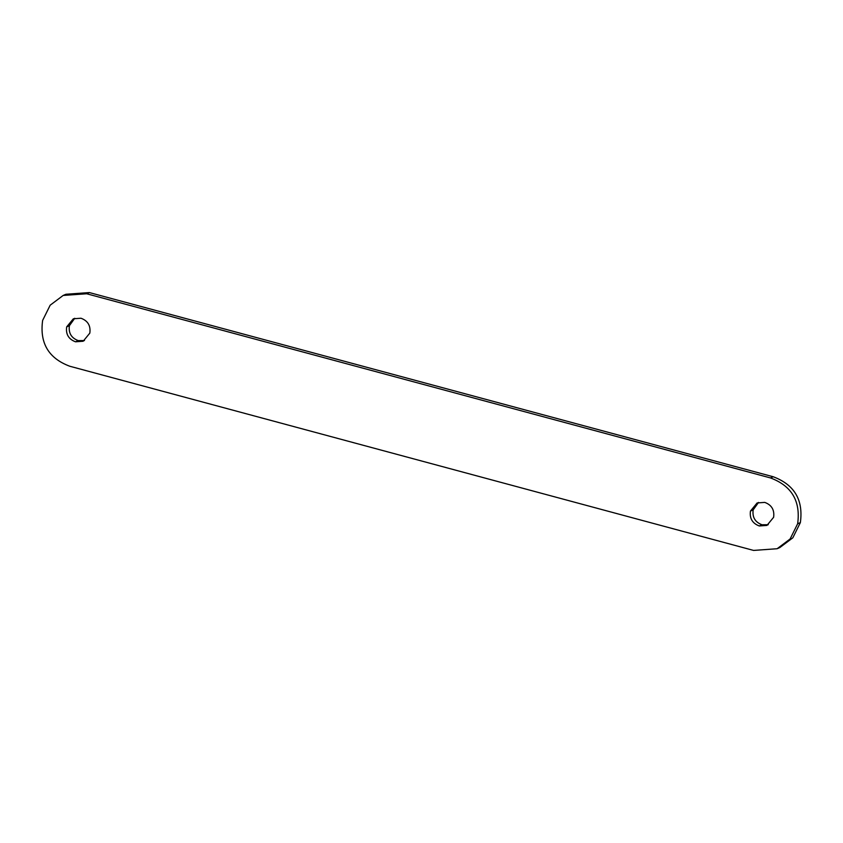 <?xml version="1.0" encoding="UTF-8"?>
<svg xmlns="http://www.w3.org/2000/svg" width="843" height="843" viewBox="0 0 843 843"><rect width="100%" height="100%" fill="white"/><g stroke="black" fill="none" stroke-linecap="round" stroke-linejoin="round"><path stroke-width="1.26" d="M69.811 366.252L753.6 550.426L777.12 548.73L790.102 538.993L797.647 523.766C800.755 501.132 791.693 485.853 770.47 477.928L86.681 293.764L63.162 295.45L50.18 305.187L42.635 320.414C39.526 343.059 48.588 358.338 69.811 366.252M777.12 548.73L779.838 547.55L792.82 537.813L800.365 522.586C803.474 499.941 794.412 484.662 773.189 476.748L89.4 292.574L65.88 294.27L63.162 295.45M768.258 524.725L762.009 524.767C755.117 522.196 752.167 517.233 753.178 509.867L758.531 502.439M750.46 511.058L757.13 502.944L764.78 502.396C771.672 504.968 774.622 509.941 773.611 517.296L766.94 525.41L759.29 525.958C752.399 523.387 749.448 518.413 750.46 511.058L753.178 509.867M84.469 340.561L78.23 340.604C71.328 338.032 68.388 333.059 69.389 325.704L74.742 318.275M66.671 326.894L73.352 318.78L80.991 318.233C87.893 320.804 90.833 325.767 89.822 333.133L83.151 341.246L75.512 341.794C68.61 339.213 65.67 334.249 66.671 326.894L69.389 325.704M797.647 523.766L800.365 522.586M770.47 477.928L773.189 476.748M86.681 293.764L89.4 292.574M759.29 525.958L762.009 524.767M75.512 341.794L78.23 340.604"/></g></svg>
